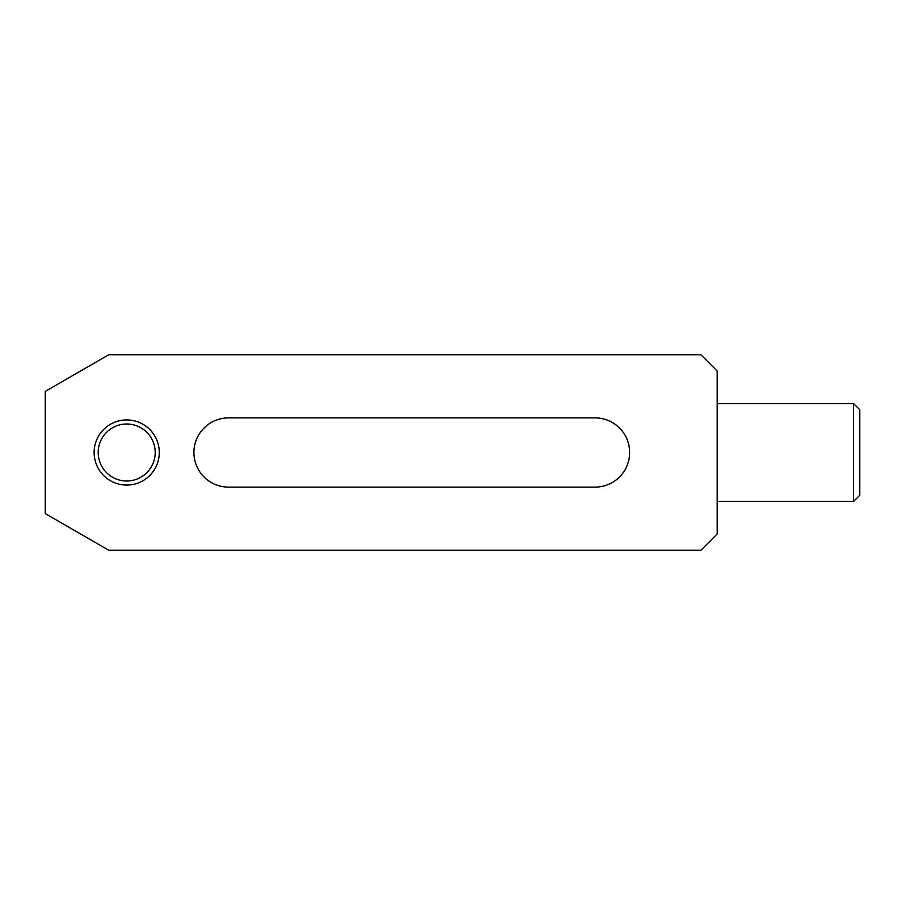<?xml version="1.0" encoding="UTF-8"?>
<svg xmlns="http://www.w3.org/2000/svg" width="905" height="905" viewBox="0 0 905 905"><rect width="100%" height="100%" fill="white"/><g stroke="black" fill="none" stroke-linecap="round" stroke-linejoin="round"><path stroke-width="1.36" d="M717.213 533.95L717.213 371.05L700.923 354.76L108.736 354.76L45.25 391.413L45.25 513.588L108.736 550.24L700.923 550.24L717.213 533.95M859.75 409.739L853.641 403.63L853.641 501.37L859.75 495.261L859.75 409.739M228.513 417.884L595.038 417.884A34.616 34.616 0 0 1 629.654 452.5A34.616 34.616 0 0 1 595.038 487.116L228.513 487.116A34.616 34.616 0 0 1 193.896 452.5A34.616 34.616 0 0 1 228.513 417.884M94.12 452.5A32.58 32.58 0 0 1 142.99 424.287A32.58 32.58 0 0 1 142.99 480.713A32.58 32.58 0 0 1 94.12 452.5M98.193 452.5A28.508 28.508 0 0 1 140.954 427.816A28.508 28.508 0 0 1 140.954 477.184A28.508 28.508 0 0 1 98.193 452.5M717.213 501.37L853.641 501.37M717.213 403.63L853.641 403.63"/></g></svg>

